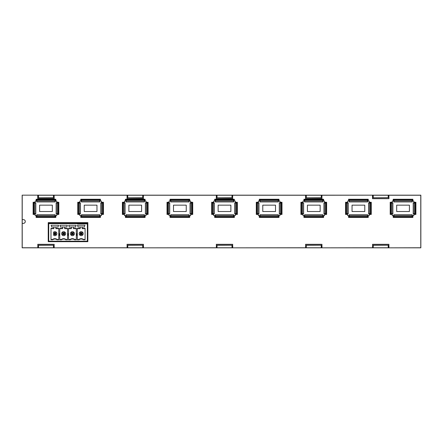 <?xml version="1.0" encoding="UTF-8"?>
<svg xmlns="http://www.w3.org/2000/svg" width="443" height="443" viewBox="0 0 443 443"><rect width="100%" height="100%" fill="white"/><g stroke="black" fill="none" stroke-linecap="round" stroke-linejoin="round"><path stroke-width="0.66" d="M79.701 226.966L78.057 226.966L77.464 225.26L84.94 225.26L84.347 226.966L82.708 226.966A0.504 0.504 180 0 0 82.204 227.469L82.204 228.311L85.089 228.311L85.089 239.763L83.345 239.763L83.461 239.43L85.089 239.43L83.461 239.43A3.76 3.76 180 0 0 78.948 239.43L79.059 239.763L77.315 239.763L77.315 228.311L80.2 228.311L80.2 227.469A0.504 0.504 180 0 0 79.696 226.966A0.504 0.504 0 0 1 80.2 227.469L80.2 228.649L77.315 228.649M83.345 239.763A3.428 3.428 180 0 0 79.059 239.763M52.617 239.43L50.989 239.43L52.617 239.43A3.76 3.76 -0 0 1 57.13 239.43A3.76 3.76 180 0 0 52.617 239.43L52.734 239.763L50.989 239.763L50.989 228.311L53.869 228.311L53.869 227.469A0.504 0.504 180 0 0 53.37 226.966L51.726 226.966L51.139 225.26L58.609 225.26L58.022 226.966L56.377 226.966A0.504 0.504 180 0 0 55.879 227.469L55.879 228.311L58.758 228.311L58.758 239.763L57.014 239.763A3.428 3.428 180 0 0 52.734 239.763M70.171 239.43L68.538 239.43L70.171 239.43A3.76 3.76 -0 0 1 74.684 239.43A3.76 3.76 180 0 0 70.171 239.43L70.282 239.763L68.538 239.763L68.538 228.311L71.423 228.311L71.423 227.469A0.504 0.504 180 0 0 70.924 226.966L69.28 226.966L68.693 225.26L76.163 225.26L75.576 226.966L73.931 226.966A0.504 0.504 180 0 0 73.427 227.469L73.427 228.311L76.312 228.311L76.312 239.763L74.568 239.763A3.428 3.428 180 0 0 70.282 239.763M56.881 233.66A2.005 2.005 -0 0 1 53.62 235.227L53.62 232.093A2.005 2.005 -0 0 1 56.881 233.66A2.005 2.005 -0 0 0 53.62 232.093M72.757 233.993L72.757 233.328L72.093 233.328L72.093 233.993L72.757 233.993L73.427 234.663L71.423 234.663L72.093 233.993M63.98 233.993L63.98 233.328L63.321 233.328L63.321 233.993L63.98 233.993L64.65 234.663L62.646 234.663L62.646 232.658L64.65 232.658L63.98 233.328M55.203 233.328L54.544 233.328L54.544 233.993L55.203 233.993L55.203 233.328L55.879 232.658L55.879 234.663L53.869 234.663L53.869 232.658L54.544 233.328M81.534 233.993L81.534 233.328L80.87 233.328L80.87 233.993L81.534 233.993L82.204 234.663L80.2 234.663L80.2 232.658L82.204 232.658L82.204 234.663M72.757 233.328L73.427 232.658L73.427 234.663M71.423 234.663L71.423 232.658L73.427 232.658L71.423 232.658L72.093 233.328M63.321 233.328L62.646 232.658L64.65 232.658L64.65 234.663M63.321 233.993L62.646 234.663M53.869 234.663L54.544 233.993M55.203 233.993L55.879 234.663M53.869 232.658L55.879 232.658L53.869 232.658M80.87 233.328L80.2 232.658L82.204 232.658L81.534 233.328M80.87 233.993L80.2 234.663M70.42 233.66A2.005 2.005 -0 0 1 72.425 231.656A2.005 2.005 -0 0 1 74.435 233.66A2.005 2.005 -0 0 1 72.425 235.665A2.005 2.005 -0 0 1 70.42 233.66A2.005 2.005 -0 0 1 72.425 231.656A2.005 2.005 -0 0 1 74.435 233.66M61.643 233.66A2.005 2.005 -0 0 1 63.648 231.656A2.005 2.005 -0 0 1 65.658 233.66A2.005 2.005 -0 0 1 63.648 235.665A2.005 2.005 -0 0 1 61.643 233.66A2.005 2.005 -0 0 1 63.648 231.656A2.005 2.005 -0 0 1 65.658 233.66M79.197 233.66A2.005 2.005 -0 0 1 81.202 231.656A2.005 2.005 -0 0 1 83.206 233.66A2.005 2.005 -0 0 1 81.202 235.665A2.005 2.005 -0 0 1 79.197 233.66A2.005 2.005 180 0 1 81.202 231.656A2.005 2.005 180 0 1 83.206 233.66M68.538 228.649L71.423 228.649L71.423 227.469A0.504 0.504 0 0 0 70.924 226.966L69.28 226.966L68.693 225.26M74.684 239.43L76.312 239.43L74.684 239.43L74.568 239.763M73.427 227.469A0.504 0.504 0 0 1 73.931 226.966L70.924 226.966M76.312 228.649L73.427 228.649L73.427 228.311M76.346 235.416L77.287 235.416L76.346 235.416L76.816 233.66L77.287 235.416M67.386 225.26L66.799 226.966L65.154 226.966A0.504 0.504 180 0 0 64.65 227.469L64.65 228.311L67.535 228.311L67.535 239.763L65.791 239.763A3.428 3.428 180 0 0 61.511 239.763L59.761 239.763L59.761 228.311L62.646 228.311L62.646 227.469A0.504 0.504 180 0 0 62.147 226.966L60.503 226.966L59.916 225.26L67.386 225.26L66.799 226.966L60.503 226.966L59.916 225.26M59.761 228.649L62.646 228.649L62.646 227.469A0.504 0.504 0 0 0 62.147 226.966M61.394 239.43L59.761 239.43L61.394 239.43A3.76 3.76 -0 0 1 65.907 239.43A3.76 3.76 180 0 0 61.394 239.43L61.511 239.763M65.907 239.43L67.535 239.43L65.907 239.43L65.791 239.763M67.535 228.649L64.65 228.649L64.65 228.311M58.792 235.416L59.733 235.416L58.792 235.416L59.262 233.66L59.733 235.416M50.989 228.649L53.869 228.649L53.869 227.469A0.504 0.504 0 0 0 53.37 226.966L51.726 226.966L51.139 225.26M57.13 239.43L58.758 239.43L57.13 239.43L57.014 239.763M58.758 228.649L55.879 228.649L55.879 228.311M55.879 227.469A0.504 0.504 0 0 1 56.377 226.966L53.37 226.966M67.569 235.416L68.51 235.416L67.569 235.416L68.039 233.66L68.51 235.416M77.315 239.43L78.948 239.43L77.315 239.43M83.461 239.43A3.76 3.76 180 0 0 78.948 239.43M85.089 228.649L82.204 228.649L82.204 228.311M82.204 227.469A0.504 0.504 0 0 1 82.708 226.966L78.057 226.966L77.464 225.26M76.163 225.26L75.576 226.966L73.931 226.966M64.65 227.469A0.504 0.504 0 0 1 65.154 226.966M58.609 225.26L58.022 226.966L56.377 226.966M84.94 225.26L84.347 226.966L82.708 226.966M68.543 223.632L48.73 223.632L48.73 241.186L87.349 241.186L87.349 223.632L59.761 223.632M59.766 223.632L87.349 223.632L87.349 223.006L48.73 223.006L48.73 223.632M77.32 223.632L68.538 223.632M87.349 223.881L77.315 223.881L87.349 223.632M48.73 223.006L87.349 223.006L48.73 223.006M52.34 211.521L52.34 205.153L39.604 205.153L39.604 211.521L52.34 211.521M96.973 211.521L96.973 205.153L84.236 205.153L84.236 211.521L96.973 211.521M141.61 211.521L141.61 205.153L128.874 205.153L128.874 211.521L141.61 211.521M186.243 211.521L186.243 205.153L173.506 205.153L173.506 211.521L186.243 211.521M230.875 211.521L230.875 205.153L218.139 205.153L218.139 211.521L230.875 211.521M275.513 211.521L275.513 205.153L262.777 205.153L262.777 211.521L275.513 211.521M320.145 211.521L320.145 205.153L307.409 205.153L307.409 211.521L320.145 211.521M409.415 211.521L409.415 205.153L396.679 205.153L396.679 211.521L409.415 211.521M364.777 211.521L364.777 205.153L352.047 205.153L352.047 211.521L364.777 211.521M388.173 197.7L388.251 195.169L388.173 197.7L373.205 197.777L373.205 195.169L373.283 197.7M388.173 195.252L373.283 195.252M321.219 197.7L321.302 195.169L321.219 197.7L306.257 197.777L306.257 195.169L306.334 197.7M321.219 195.252L306.334 195.252M231.955 197.7L232.032 195.169L231.955 197.7L216.987 197.777L216.987 195.169L217.064 197.7M231.955 195.252L217.064 195.252M142.685 197.7L142.762 195.169L142.685 197.7L127.717 197.777L127.717 195.169L127.794 197.7M142.685 195.252L127.794 195.252M53.415 197.7L53.492 195.169L53.415 197.7L38.447 197.777L38.447 195.169L38.53 197.7M53.415 195.252L38.53 195.252M38.53 245.3L38.447 247.831L38.53 245.3L53.492 245.223L53.492 247.831L53.415 245.3M38.53 247.748L53.415 247.748M127.794 245.3L127.717 247.831L127.794 245.3L142.762 245.223L142.762 247.831L142.685 245.3M127.794 247.748L142.685 247.748M217.064 245.3L216.987 247.831L217.064 245.3L232.032 245.223L232.032 247.831L231.955 245.3M217.064 247.748L231.955 247.748M306.334 245.3L306.257 247.831L306.334 245.3L321.302 245.223L321.302 247.831L321.219 245.3M306.334 247.748L321.219 247.748M373.283 245.3L373.205 247.831L373.283 245.3L388.251 245.223L388.251 247.831L388.173 245.3M373.283 247.748L388.173 247.748M36.835 201.942L55.104 201.942L36.835 201.942L36.631 201.056L35.169 201.039L35.185 202.756L35.817 202.96L35.817 213.709L35.185 213.914L35.169 215.63L36.631 215.619L36.835 214.728L55.104 214.728L36.835 214.728M35.817 202.96L35.817 213.709M35.789 213.681L34.814 213.637L34.814 203.032L35.789 202.988M34.814 213.637L33.901 213.637L33.901 203.032L34.814 203.032M55.104 214.728L55.314 215.619L56.776 215.63L56.759 213.914L56.128 213.709L56.128 202.96L56.759 202.756L56.776 201.039L55.314 201.056L55.104 201.942M55.082 214.755L55.037 215.73L36.907 215.73L36.863 214.755M55.037 215.73L55.037 216.649L36.907 216.649L36.907 215.73M56.128 213.709L56.128 202.96M56.156 202.988L57.13 203.032L57.13 213.637L56.156 213.681M57.13 203.032L58.044 203.032L58.044 213.637L57.13 213.637M36.863 201.914L36.907 200.939L55.037 200.939L55.082 201.914M36.907 200.939L36.907 200.026L55.037 200.026L55.037 200.939M99.741 214.728L81.473 214.728L99.741 214.728L99.946 215.619L101.408 215.63L101.397 213.914L100.76 213.709L100.76 202.96L101.397 202.756L101.408 201.039L99.946 201.056L99.741 201.942L81.473 201.942L99.741 201.942M100.76 213.709L100.76 202.96M100.788 202.988L101.763 203.032L101.763 213.637L100.788 213.681M101.763 203.032L102.682 203.032L102.682 213.637L101.763 213.637M81.473 201.942L81.268 201.056L79.806 201.039L79.818 202.756L80.449 202.96L80.449 213.709L79.818 213.914L79.806 215.63L81.268 215.619L81.473 214.728M81.495 201.914L81.54 200.939L99.669 200.939L99.714 201.914M81.54 200.939L81.54 200.026L99.669 200.026L99.669 200.939M80.449 202.96L80.449 213.709M80.427 213.681L79.447 213.637L79.447 203.032L80.427 202.988M79.447 213.637L78.533 213.637L78.533 203.032L79.447 203.032M99.714 214.755L99.669 215.73L81.54 215.73L81.495 214.755M99.669 215.73L99.669 216.649L81.54 216.649L81.54 215.73M144.374 214.728L126.105 214.728L144.374 214.728L144.579 215.619L146.04 215.63L146.029 213.914L145.398 213.709L145.398 202.96L146.029 202.756L146.04 201.039L144.579 201.056L144.374 201.942L126.105 201.942L144.374 201.942M145.398 213.709L145.398 202.96M145.42 202.988L146.4 203.032L146.4 213.637L145.42 213.681M146.4 203.032L147.314 203.032L147.314 213.637L146.4 213.637M126.105 201.942L125.901 201.056L124.439 201.039L124.45 202.756L125.087 202.96L125.087 213.709L124.45 213.914L124.439 215.63L125.901 215.619L126.105 214.728M126.133 201.914L126.177 200.939L144.307 200.939L144.352 201.914M126.177 200.939L126.177 200.026L144.307 200.026L144.307 200.939M125.087 202.96L125.087 213.709M125.059 213.681L124.084 213.637L124.084 203.032L125.059 202.988M124.084 213.637L123.165 213.637L123.165 203.032L124.084 203.032M144.352 214.755L144.307 215.73L126.177 215.73L126.133 214.755M144.307 215.73L144.307 216.649L126.177 216.649L126.177 215.73M189.011 214.728L170.738 214.728L189.011 214.728L189.216 215.619L190.678 215.63L190.662 213.914L190.03 213.709L190.03 202.96L190.662 202.756L190.678 201.039L189.216 201.056L189.011 201.942L170.738 201.942L189.011 201.942M170.738 201.942L170.533 201.056L169.071 201.039L169.088 202.756L169.719 202.96L169.719 213.709L169.088 213.914L169.071 215.63L170.533 215.619L170.738 214.728M188.984 214.755L188.939 215.73L170.81 215.73L170.765 214.755M188.939 215.73L188.939 216.649L170.81 216.649L170.81 215.73M190.03 213.709L190.03 202.96M190.058 202.988L191.033 203.032L191.033 213.637L190.058 213.681M191.033 203.032L191.946 203.032L191.946 213.637L191.033 213.637M170.765 201.914L170.81 200.939L188.939 200.939L188.984 201.914M170.81 200.939L170.81 200.026L188.939 200.026L188.939 200.939M169.719 202.96L169.719 213.709M169.691 213.681L168.717 213.637L168.717 203.032L169.691 202.988M168.717 213.637L167.803 213.637L167.803 203.032L168.717 203.032M233.644 214.728L215.376 214.728L233.644 214.728L233.849 215.619L235.311 215.63L235.299 213.914L234.663 213.709L234.663 202.96L235.299 202.756L235.311 201.039L233.849 201.056L233.644 201.942L215.376 201.942L233.644 201.942M234.663 213.709L234.663 202.96M234.69 202.988L235.665 203.032L235.665 213.637L234.69 213.681M235.665 203.032L236.584 203.032L236.584 213.637L235.665 213.637M215.376 201.942L215.171 201.056L213.709 201.039L213.72 202.756L214.351 202.96L214.351 213.709L213.72 213.914L213.709 215.63L215.171 215.619L215.376 214.728M215.403 201.914L215.448 200.939L233.572 200.939L233.616 201.914M215.448 200.939L215.448 200.026L233.572 200.026L233.572 200.939M214.351 202.96L214.351 213.709M214.329 213.681L213.349 213.637L213.349 203.032L214.329 202.988M213.349 213.637L212.435 213.637L212.435 203.032L213.349 203.032M233.616 214.755L233.572 215.73L215.448 215.73L215.403 214.755M233.572 215.73L233.572 216.649L215.448 216.649L215.448 215.73M278.276 214.728L260.008 214.728L278.276 214.728L278.486 215.619L279.943 215.63L279.932 213.914L279.3 213.709L279.3 202.96L279.932 202.756L279.943 201.039L278.486 201.056L278.276 201.942L260.008 201.942L278.276 201.942M279.3 213.709L279.3 202.96M279.323 202.988L280.303 203.032L280.303 213.637L279.323 213.681M280.303 203.032L281.216 203.032L281.216 213.637L280.303 213.637M260.008 201.942L259.803 201.056L258.341 201.039L258.352 202.756L258.989 202.96L258.989 213.709L258.352 213.914L258.341 215.63L259.803 215.619L260.008 214.728M260.035 201.914L260.08 200.939L278.21 200.939L278.254 201.914M260.08 200.939L260.08 200.026L278.21 200.026L278.21 200.939M258.989 202.96L258.989 213.709M258.961 213.681L257.987 213.637L257.987 203.032L258.961 202.988M257.987 213.637L257.067 213.637L257.067 203.032L257.987 203.032M278.254 214.755L278.21 215.73L260.08 215.73L260.035 214.755M278.21 215.73L278.21 216.649L260.08 216.649L260.08 215.73M322.914 214.728L304.646 214.728L322.914 214.728L323.119 215.619L324.581 215.63L324.564 213.914L323.933 213.709L323.933 202.96L324.564 202.756L324.581 201.039L323.119 201.056L322.914 201.942L304.646 201.942L322.914 201.942M323.933 213.709L323.933 202.96M323.96 202.988L324.935 203.032L324.935 213.637L323.96 213.681M324.935 203.032L325.849 203.032L325.849 213.637L324.935 213.637M304.646 201.942L304.435 201.056L302.979 201.039L302.99 202.756L303.621 202.96L303.621 213.709L302.99 213.914L302.979 215.63L304.435 215.619L304.646 214.728M304.668 201.914L304.712 200.939L322.842 200.939L322.886 201.914M304.712 200.939L304.712 200.026L322.842 200.026L322.842 200.939M303.621 202.96L303.621 213.709M303.593 213.681L302.619 213.637L302.619 203.032L303.593 202.988M302.619 213.637L301.705 213.637L301.705 203.032L302.619 203.032M322.886 214.755L322.842 215.73L304.712 215.73L304.668 214.755M322.842 215.73L322.842 216.649L304.712 216.649L304.712 215.73M412.178 214.728L393.91 214.728L412.178 214.728L412.389 215.619L413.851 215.63L413.834 213.914L413.203 213.709L413.203 202.96L413.834 202.756L413.851 201.039L412.389 201.056L412.178 201.942L393.91 201.942L412.178 201.942M393.91 201.942L393.705 201.056L392.243 201.039L392.26 202.756L392.891 202.96L392.891 213.709L392.26 213.914L392.243 215.63L393.705 215.619L393.91 214.728M412.156 214.755L412.112 215.73L393.982 215.73L393.938 214.755M412.112 215.73L412.112 216.649L393.982 216.649L393.982 215.73M413.203 213.709L413.203 202.96M413.23 202.988L414.205 203.032L414.205 213.637L413.23 213.681M414.205 203.032L415.119 203.032L415.119 213.637L414.205 213.637M393.938 201.914L393.982 200.939L412.112 200.939L412.156 201.914M393.982 200.939L393.982 200.026L412.112 200.026L412.112 200.939M392.891 202.96L392.891 213.709M392.863 213.681L391.889 213.637L391.889 203.032L392.863 202.988M391.889 213.637L390.975 213.637L390.975 203.032L391.889 203.032M367.546 214.728L349.278 214.728L367.546 214.728L367.751 215.619L369.213 215.63L369.202 213.914L368.565 213.709L368.565 202.96L369.202 202.756L369.213 201.039L367.751 201.056L367.546 201.942L349.278 201.942L367.546 201.942M368.565 213.709L368.565 202.96M368.593 202.988L369.573 203.032L369.573 213.637L368.593 213.681M369.573 203.032L370.486 203.032L370.486 213.637L369.573 213.637M349.278 201.942L349.073 201.056L347.611 201.039L347.622 202.756L348.259 202.96L348.259 213.709L347.622 213.914L347.611 215.63L349.073 215.619L349.278 214.728M349.305 201.914L349.35 200.939L367.474 200.939L367.518 201.914M349.35 200.939L349.35 200.026L367.474 200.026L367.474 200.939M348.259 202.96L348.259 213.709M348.231 213.681L347.251 213.637L347.251 203.032L348.231 202.988M347.251 213.637L346.337 213.637L346.337 203.032L347.251 203.032M367.518 214.755L367.474 215.73L349.35 215.73L349.305 214.755M367.474 215.73L367.474 216.649L349.35 216.649L349.35 215.73M53.492 197.777L38.447 197.777M142.762 197.777L127.717 197.777M232.032 197.777L216.987 197.777M321.302 197.777L306.257 197.777M388.251 197.777L373.205 197.777M373.205 195.169L420.85 195.169L420.85 247.831L22.15 247.831L22.15 195.169L373.205 195.169M373.205 245.223L388.251 245.223M306.257 245.223L321.302 245.223M216.987 245.223L232.032 245.223M127.717 245.223L142.762 245.223M38.447 245.223L53.492 245.223M35.185 202.756L33.624 202.756L33.901 203.032M35.185 213.914L33.624 213.914L33.12 214.418L33.12 202.257L33.624 202.756L33.624 213.914L33.901 213.637M36.631 215.619L36.631 216.926L36.907 216.649M55.314 215.619L55.314 216.926L55.812 217.424L36.132 217.424L36.631 216.926L55.314 216.926L55.037 216.649M56.759 213.914L58.321 213.914L58.044 213.637M56.759 202.756L58.321 202.756L58.825 202.257L58.825 214.418L58.321 213.914L58.321 202.756L58.044 203.032M55.314 201.056L55.314 199.749L55.037 200.026M36.631 201.056L36.631 199.749L36.132 199.245L55.812 199.245L55.314 199.749L36.631 199.749L36.907 200.026M101.408 202.257L103.457 202.257L103.457 214.418L102.682 213.637M103.457 202.257L102.682 203.032M80.764 201.039L80.764 199.245L100.45 199.245L99.669 200.026M80.764 199.245L81.54 200.026M79.806 214.418L77.758 214.418L77.758 202.257L78.533 203.032M77.758 214.418L78.533 213.637M100.45 215.63L100.45 217.424L99.669 216.649M100.45 217.424L80.764 217.424L81.54 216.649M146.04 202.257L148.089 202.257L148.089 214.418L147.314 213.637M148.089 202.257L147.314 203.032M125.397 201.039L125.397 199.245L145.082 199.245L144.307 200.026M125.397 199.245L126.177 200.026M124.439 214.418L122.39 214.418L122.39 202.257L123.165 203.032M122.39 214.418L123.165 213.637M145.082 215.63L145.082 217.424L144.307 216.649M145.082 217.424L125.397 217.424L126.177 216.649M170.533 215.619L170.533 216.926L170.81 216.649M189.216 215.619L189.216 216.926L189.715 217.424L170.034 217.424L170.533 216.926L189.216 216.926L188.939 216.649M190.662 213.914L192.223 213.914L191.946 213.637M190.662 202.756L192.223 202.756L192.727 202.257L192.727 214.418L192.223 213.914L192.223 202.756L191.946 203.032M189.216 201.056L189.216 199.749L188.939 200.026M170.533 201.056L170.533 199.749L170.034 199.245L189.715 199.245L189.216 199.749L170.533 199.749L170.81 200.026M169.088 202.756L167.526 202.756L167.803 203.032M169.088 213.914L167.526 213.914L167.022 214.418L167.022 202.257L167.526 202.756L167.526 213.914L167.803 213.637M235.311 202.257L237.359 202.257L237.359 214.418L236.584 213.637M237.359 202.257L236.584 203.032M214.667 201.039L214.667 199.245L234.353 199.245L233.572 200.026M214.667 199.245L215.448 200.026M213.709 214.418L211.66 214.418L211.66 202.257L212.435 203.032M211.66 214.418L212.435 213.637M234.353 215.63L234.353 217.424L233.572 216.649M234.353 217.424L214.667 217.424L215.448 216.649M279.943 202.257L281.992 202.257L281.992 214.418L281.216 213.637M281.992 202.257L281.216 203.032M259.299 201.039L259.299 199.245L278.985 199.245L278.21 200.026M259.299 199.245L260.08 200.026M258.341 214.418L256.292 214.418L256.292 202.257L257.067 203.032M256.292 214.418L257.067 213.637M278.985 215.63L278.985 217.424L278.21 216.649M278.985 217.424L259.299 217.424L260.08 216.649M324.581 202.257L326.629 202.257L326.629 214.418L325.849 213.637M326.629 202.257L325.849 203.032M303.937 201.039L303.937 199.245L323.617 199.245L322.842 200.026M303.937 199.245L304.712 200.026M302.979 214.418L300.924 214.418L300.924 202.257L301.705 203.032M300.924 214.418L301.705 213.637M323.617 215.63L323.617 217.424L322.842 216.649M323.617 217.424L303.937 217.424L304.712 216.649M393.705 215.619L393.705 216.926L393.982 216.649M412.389 215.619L412.389 216.926L412.887 217.424L393.207 217.424L393.705 216.926L412.389 216.926L412.112 216.649M413.834 213.914L415.396 213.914L415.119 213.637M413.834 202.756L415.396 202.756L415.899 202.257L415.899 214.418L415.396 213.914L415.396 202.756L415.119 203.032M412.389 201.056L412.389 199.749L412.112 200.026M393.705 201.056L393.705 199.749L393.207 199.245L412.887 199.245L412.389 199.749L393.705 199.749L393.982 200.026M392.26 202.756L390.698 202.756L390.975 203.032M392.26 213.914L390.698 213.914L390.194 214.418L390.194 202.257L390.698 202.756L390.698 213.914L390.975 213.637M369.213 202.257L371.262 202.257L371.262 214.418L370.486 213.637M371.262 202.257L370.486 203.032M348.569 201.039L348.569 199.245L368.255 199.245L367.474 200.026M348.569 199.245L349.35 200.026M347.611 214.418L345.562 214.418L345.562 202.257L346.337 203.032M345.562 214.418L346.337 213.637M368.255 215.63L368.255 217.424L367.474 216.649M368.255 217.424L348.569 217.424L349.35 216.649M37.738 195.252L37.738 198.691L54.129 198.614L37.816 198.614L37.816 195.169L22.15 195.169M54.129 198.614L54.129 195.169L54.207 198.691M127.086 198.614L127.086 195.169L127.008 198.691L143.399 198.614L143.399 195.169L143.399 198.614M216.35 198.614L216.35 195.169L216.273 198.691L232.664 198.614L232.664 195.169L232.664 198.614M305.62 198.614L305.62 195.169L305.543 198.691L321.934 198.614L321.934 195.169L321.934 198.614M372.497 195.252L372.497 198.691L388.965 198.691L372.574 198.614L372.574 195.169L322.011 195.252M388.888 198.614L388.888 195.169L388.965 198.691M372.574 244.386L372.574 247.831L372.574 244.386L388.888 244.386L388.888 247.831L420.772 247.748L420.772 195.252L388.965 195.252M305.62 244.386L305.62 247.831L305.62 244.386L321.934 244.386L321.934 247.831L372.497 247.748M216.35 244.386L216.35 247.831L216.35 244.386L232.664 244.386L232.664 247.831L305.543 247.748M127.086 244.386L127.086 247.831L127.086 244.386L143.399 244.386L143.399 247.831L216.273 247.748M37.816 244.386L37.816 247.831L37.816 244.386L54.129 244.386L54.129 247.831L127.008 247.748M37.738 247.748L22.228 247.748L22.211 223.361L23.401 223.361A1.861 1.861 0 0 0 25.262 221.5A1.861 1.861 0 0 0 23.401 219.639L22.211 219.639L22.228 195.252M22.211 223.361L22.211 219.639M87.847 241.673L87.847 222.619L48.226 222.619L48.226 241.673L87.847 241.673M54.207 195.252L127.008 195.252M127.008 198.691L143.477 198.691M143.477 195.252L216.273 195.252M216.273 198.691L232.747 198.691M232.747 195.252L305.543 195.252M305.543 198.691L322.011 198.691M388.888 244.386L388.965 247.748M372.497 244.309L388.965 244.309M321.934 244.386L322.011 247.748M305.543 244.309L322.011 244.309M232.664 244.386L232.747 247.748M216.273 244.309L232.747 244.309M143.399 244.386L143.477 247.748M127.008 244.309L143.477 244.309M54.129 244.386L54.207 247.748M37.738 244.309L54.207 244.309M22.228 223.383L23.401 223.383A1.883 1.883 0 0 0 25.284 221.5A1.883 1.883 0 0 0 23.401 219.617L22.228 219.617M101.397 213.914L102.953 213.914L102.953 202.756L101.397 202.756M99.946 201.056L99.946 199.749L81.268 199.749L81.268 201.056M79.818 202.756L78.256 202.756L78.256 213.914L79.818 213.914M81.268 215.619L81.268 216.926L99.946 216.926L99.946 215.619M146.029 213.914L147.591 213.914L147.591 202.756L146.029 202.756M144.579 201.056L144.579 199.749L125.901 199.749L125.901 201.056M124.45 202.756L122.888 202.756L122.888 213.914L124.45 213.914M125.901 215.619L125.901 216.926L144.579 216.926L144.579 215.619M235.299 213.914L236.861 213.914L236.861 202.756L235.299 202.756M233.849 201.056L233.849 199.749L215.171 199.749L215.171 201.056M213.72 202.756L212.158 202.756L212.158 213.914L213.72 213.914M215.171 215.619L215.171 216.926L233.849 216.926L233.849 215.619M279.932 213.914L281.493 213.914L281.493 202.756L279.932 202.756M278.486 201.056L278.486 199.749L259.803 199.749L259.803 201.056M258.352 202.756L256.796 202.756L256.796 213.914L258.352 213.914M259.803 215.619L259.803 216.926L278.486 216.926L278.486 215.619M324.564 213.914L326.126 213.914L326.126 202.756L324.564 202.756M323.119 201.056L323.119 199.749L304.435 199.749L304.435 201.056M302.99 202.756L301.428 202.756L301.428 213.914L302.99 213.914M304.435 215.619L304.435 216.926L323.119 216.926L323.119 215.619M369.202 213.914L370.763 213.914L370.763 202.756L369.202 202.756M367.751 201.056L367.751 199.749L349.073 199.749L349.073 201.056M347.622 202.756L346.061 202.756L346.061 213.914L347.622 213.914M349.073 215.619L349.073 216.926L367.751 216.926L367.751 215.619M33.12 202.257L35.169 202.257M35.169 214.418L33.12 214.418M36.132 217.424L36.132 215.63M55.812 215.63L55.812 217.424M58.825 214.418L56.776 214.418M56.776 202.257L58.825 202.257M55.812 199.245L55.812 201.039M36.132 201.039L36.132 199.245M103.457 214.418L101.408 214.418M100.45 199.245L100.45 201.039M77.758 202.257L79.806 202.257M80.764 217.424L80.764 215.63M148.089 214.418L146.04 214.418M145.082 199.245L145.082 201.039M122.39 202.257L124.439 202.257M125.397 217.424L125.397 215.63M170.034 217.424L170.034 215.63M189.715 215.63L189.715 217.424M192.727 214.418L190.678 214.418M190.678 202.257L192.727 202.257M189.715 199.245L189.715 201.039M170.034 201.039L170.034 199.245M167.022 202.257L169.071 202.257M169.071 214.418L167.022 214.418M237.359 214.418L235.311 214.418M234.353 199.245L234.353 201.039M211.66 202.257L213.709 202.257M214.667 217.424L214.667 215.63M281.992 214.418L279.943 214.418M278.985 199.245L278.985 201.039M256.292 202.257L258.341 202.257M259.299 217.424L259.299 215.63M326.629 214.418L324.581 214.418M323.617 199.245L323.617 201.039M300.924 202.257L302.979 202.257M303.937 217.424L303.937 215.63M393.207 217.424L393.207 215.63M412.887 215.63L412.887 217.424M415.899 214.418L413.851 214.418M413.851 202.257L415.899 202.257M412.887 199.245L412.887 201.039M393.207 201.039L393.207 199.245M390.194 202.257L392.243 202.257M392.243 214.418L390.194 214.418M371.262 214.418L369.213 214.418M368.255 199.245L368.255 201.039M345.562 202.257L347.611 202.257M348.569 217.424L348.569 215.63"/></g></svg>
